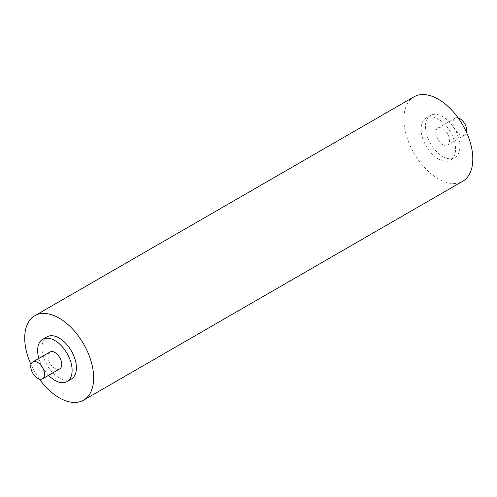 <?xml version="1.0" encoding="UTF-8"?>
<svg xmlns="http://www.w3.org/2000/svg" width="497" height="497" viewBox="0 0 497 497"><rect width="100%" height="100%" fill="white"/><g stroke="black" fill="none" stroke-linecap="round" stroke-linejoin="round"><path stroke-width="0.37" stroke-dasharray="2.48 1.86" d="M413.97 96.834A48.743 28.143 -120 0 0 406.496 135.892A48.743 28.143 -120 0 0 438.342 178.852A48.743 28.143 -120 0 0 462.719 181.262M71.375 379.062A24.372 14.071 60 0 1 59.186 377.85A24.372 14.071 60 0 1 43.264 356.374A24.372 14.071 60 0 1 47.004 336.842M438.342 158.947A24.372 14.071 -120 0 0 450.531 160.158A24.372 14.071 -120 0 0 454.264 140.626A24.372 14.071 -120 0 0 438.342 119.15A24.372 14.071 -120 0 0 426.159 117.938A24.372 14.071 -120 0 0 422.419 137.47A24.372 14.071 -120 0 0 438.342 158.947M442.653 156.462A24.372 14.071 -120 0 0 454.836 157.667A24.372 14.071 -120 0 0 458.576 138.141A24.372 14.071 -120 0 0 442.653 116.658A24.372 14.071 -120 0 0 430.464 115.453A24.372 14.071 -120 0 0 426.73 134.985A24.372 14.071 -120 0 0 442.653 156.462M59.758 368.88A9.747 5.629 60 0 1 54.881 368.401A9.747 5.629 60 0 1 48.513 359.809A9.747 5.629 60 0 1 50.004 351.994M442.653 144.521A9.747 5.629 -120 0 0 447.53 145.006A9.747 5.629 -120 0 0 449.021 137.191A9.747 5.629 -120 0 0 442.653 128.599A9.747 5.629 -120 0 0 437.776 128.12A9.747 5.629 -120 0 0 436.285 135.929A9.747 5.629 -120 0 0 442.653 144.521M458.147 117.901A9.747 5.629 -120 0 0 455.01 118.168A9.747 5.629 -120 0 0 453.519 125.977A9.747 5.629 -120 0 0 459.887 134.569A9.747 5.629 -120 0 0 464.763 135.054A9.747 5.629 -120 0 0 466.559 132.469M39.387 379.099A48.743 28.143 60 0 1 30.976 364.531M48.588 375.328A24.372 14.071 60 0 1 38.834 358.443M450.531 160.158L454.836 157.667M447.53 145.006L464.763 135.054M426.159 117.938L430.464 115.453M437.776 128.12L455.01 118.168"/><path stroke-width="0.75" d="M30.976 364.531A48.743 28.143 60 0 1 34.815 315.738A48.743 28.143 60 0 1 59.186 318.148A48.743 28.143 60 0 1 91.032 361.108A48.743 28.143 60 0 1 83.564 400.166A48.743 28.143 60 0 1 59.186 397.755A48.743 28.143 60 0 1 39.387 379.099M83.564 400.166L462.719 181.262A48.743 28.143 -120 0 0 470.187 142.204A48.743 28.143 -120 0 0 438.342 99.245A48.743 28.143 -120 0 0 413.97 96.834L34.815 315.738M38.834 358.443A24.372 14.071 60 0 1 42.692 339.333A24.372 14.071 60 0 1 54.881 340.538A24.372 14.071 60 0 1 70.804 362.015A24.372 14.071 60 0 1 67.064 381.547A24.372 14.071 60 0 1 54.881 380.342A24.372 14.071 60 0 1 48.588 375.328M42.692 339.333L47.004 336.842A24.372 14.071 60 0 1 59.186 338.053A24.372 14.071 60 0 1 75.109 359.53A24.372 14.071 60 0 1 71.375 379.062L67.064 381.547M37.648 362.431A9.747 5.629 60 0 1 44.016 371.023A9.747 5.629 60 0 1 42.518 378.832A9.747 5.629 60 0 1 37.648 378.347A9.747 5.629 60 0 1 31.28 369.756A9.747 5.629 60 0 1 32.771 361.946A9.747 5.629 60 0 1 37.648 362.431M32.771 361.946L50.004 351.994A9.747 5.629 60 0 1 54.881 352.479A9.747 5.629 60 0 1 61.249 361.071A9.747 5.629 60 0 1 59.758 368.88L42.518 378.832M466.559 132.469A9.747 5.629 -120 0 0 459.887 118.653A9.747 5.629 -120 0 0 458.147 117.901"/></g></svg>
